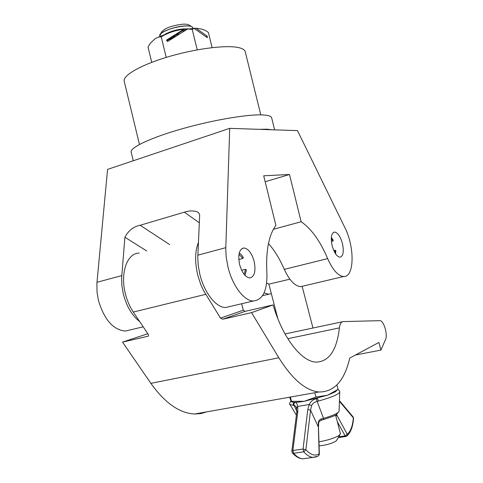 <?xml version="1.0" encoding="UTF-8"?>
<svg xmlns="http://www.w3.org/2000/svg" width="483" height="483" viewBox="0 0 483 483"><rect width="100%" height="100%" fill="white"/><g stroke="black" fill="none" stroke-linecap="round" stroke-linejoin="round"><path stroke-width="0.72" d="M130.664 329.792L125.182 331.072C113.004 329.75 104.068 319.444 98.375 300.148L97.053 292.348L96.878 283.491L107.57 169.394L229.715 128.351L297.492 130.621L344.814 227.499C354.884 247.073 354.474 277.49 343.606 276.511C338.04 275.944 332.727 269.973 327.667 258.61C320.157 240.981 311.312 228.688 301.144 221.745L289.486 174.484L263.7 175.788L275.884 225.374C268.771 235.209 265.765 250.894 266.87 272.436C267.467 290.38 262.969 299.901 253.382 301C244.078 301.054 232.353 285.652 227.928 266.791L226.189 257.016L225.766 248.95L229.715 128.351M139.641 321.527C131.998 315.598 126.546 306.331 123.28 293.736L121.909 285.821L121.607 278.093L124.904 237.231L146.741 250.979M332.135 245.672C330.517 237.485 331.344 232.945 334.622 232.051C337.828 232.685 340.437 236.531 342.447 243.583C344.083 251.746 343.244 256.292 339.929 257.21C336.754 256.582 334.151 252.736 332.135 245.672M239.58 264.43C237.769 254.517 239.242 249.029 244 247.96C248.419 248.721 251.812 253.225 254.173 261.472C256.02 271.361 254.529 276.856 249.699 277.954C245.334 277.188 241.965 272.678 239.58 264.43M230.554 306.355L225.585 307.52C216.004 307.677 204.122 292.601 199.793 274.036L198.278 265.771L197.77 257.741L199.666 215.068L198.996 213.208L197.324 211.886C193.363 210.534 189.034 210.63 184.343 212.182L140.161 225.259C133.549 226.551 128.466 230.542 124.904 237.231M303.698 285.948L300.794 286.636C294.908 286.184 289.408 280.424 284.3 269.369C279.844 259.154 274.646 250.611 268.699 243.74M273.39 229.286L301.144 221.745M271.349 293.682L268.741 294.213L264.056 292.927M265.167 181.771L289.486 174.484M147.816 333.723L122.519 342.103L150.871 383.351L278.824 357.782L251.552 312.64L273.1 304.924C282.561 337.599 301.464 361.737 316.117 362.123C329.062 361.682 336.826 350.272 339.416 327.891C339.905 323.876 341.179 321.775 343.238 321.593L379.861 320.658C383.737 320.38 388 334.647 385.525 339.549L380.906 350.103L378.907 342.447L349.752 358.048C344.451 380.773 334.206 392.087 318.997 391.991C305.703 390.699 292.312 379.294 278.824 357.782M245.062 311.372L222.754 319.215L220.532 318.128L243.317 310.183L245.062 311.372L273.1 304.924M243.317 310.183L241.615 303.759M122.519 342.103L148.384 336.144L148.438 334.653L133.302 312.06C129.873 306.892 127.277 300.969 125.532 294.298C119.838 273.408 127.047 252.989 139.164 253.098M198.416 242.52C194.884 251.395 194.715 262.462 197.903 275.708L200.668 284.233L203.657 290.772L220.532 318.128M355.373 355.035L380.906 350.103M206.99 411.812L200.97 413.563L194.613 414.003C179.537 413.261 164.963 403.039 150.871 383.351M222.754 319.215L251.552 312.64M336.633 440.309L335.763 441.269C331.272 443.72 325.711 445.26 319.082 445.894M318.943 441.836C327.866 440.242 334.604 438.099 339.157 435.4L340.437 433.734L335.582 415.06M267.238 283.376L266.628 283.129M268.928 284.119L289.878 279.198M337.291 389.799L327.613 395.203L315.948 397.05L304.181 401.295L291.484 401.319L290.38 397.056M291.484 401.319L291.497 401.747L291.171 401.56L289.673 397.177M338.04 389.22L336.917 384.915M315.948 397.05L314.825 392.727M337.231 389.841L335.51 391.737L327.613 395.203L304.181 401.295C299.496 402.098 295.97 402.442 293.598 402.321L291.478 401.874L293.586 402.321M296.876 411.268L294.05 405.4L293.392 405.382L293.193 404.899L293.302 403.335L294.34 402.345M317.464 398.33L318.394 401.077L317.162 401.421L323.532 418.356L323.532 419.54M319.354 454.201L318.466 427.322L310.551 410.176L305.884 449.739C310.581 454.883 314.988 456.29 319.106 453.966L318.273 422.679C318.557 420.639 319.631 419.377 321.491 418.882L323.532 418.356C332.992 415.579 338.185 413.237 339.09 411.329L339.096 411.148M336.717 414.39L336.796 415.163L335.89 416.231M294.37 402.345L294.902 402.399C296.357 402.496 297.256 403.854 297.606 406.475L297.848 411.154L292.873 450.536L303.058 449.039L307.792 409.481L309.235 404.488C310.587 401.542 312.936 399.61 316.268 398.692L317.409 398.348M296.321 407.006L293.869 404.935L293.96 403.414L294.902 402.399M336.5 414.529L347.283 434.289C350.676 431.337 352.699 425.861 353.351 417.861L339.422 401.282M316.268 398.692L317.162 401.421C314.56 401.971 312.706 403.371 311.601 405.629L310.551 410.176L307.792 409.481M297.057 412.44L296.81 411.896L297.848 411.154M296.707 408.165L297.606 406.475L309.235 404.488L311.601 405.629M318.273 422.679L318.726 422.987M321.491 418.882L321.189 420.246M245.056 275.413L246.384 269.979L245.515 269.327L241.663 270.305M238.982 254.263L242.864 258.465L238.795 259.522M245.515 269.327L244.156 274.374M242.864 258.465L243.347 257.542L241.071 254.384L239.272 252.923M335.552 253.823L335.842 250.755L335.202 250.188L333.777 250.544M331.278 238.53L332.938 241.047L331.392 241.44M335.202 250.188L334.948 252.851M332.938 241.047L333.252 240.286L331.344 237.388M139.454 144.453L124.197 81.253C122.597 75.559 140.287 65.223 167.003 57.157C193.665 49.073 224.154 44.949 237.34 47.352C242.092 48.215 244.724 49.677 245.243 51.741L260.784 114.876M155.538 153.28L177.49 145.902M259.184 129.341L266.821 129.184L272.044 129.77M133.248 160.767L131.171 152.157C129.788 147.641 150.811 137.655 182.182 128.768C213.486 119.869 248.733 113.994 263.32 114.966C268.488 115.304 271.277 116.282 271.681 117.906L274.628 129.855M192.735 27.676L192.367 27.036C191.165 25.979 188.304 25.629 183.788 25.997C173.916 26.752 160.392 31.854 159.776 34.981L159.746 35.718M192.723 28.334L192.741 27.712C192.174 26.209 189.197 25.659 183.806 26.07C174.236 27.247 166.762 29.614 161.382 33.17L159.752 35.754L160.06 36.303M191.286 26.408L189.125 25.158C188.104 24.265 185.701 23.969 181.91 24.271C171.338 25.774 164.631 28.292 161.787 31.824L160.447 33.931M186.498 29.68L183.311 29.952M173.312 37.934L168.633 39.624M176.084 36.195L171.966 37.42M179.29 34.19L175.691 35.03M184.892 30.683L181.843 31.063M187.869 28.865C180.105 28.606 172.528 30.381 165.138 34.184M166.949 40.771L180.66 31.95L183.733 29.33C175.655 30.181 168.15 32.687 161.225 36.847L166.224 57.399M151.734 62.343L148.021 47.05L150.346 43.21L154.047 39.684C156.244 37.716 158.635 36.774 161.225 36.847M192.204 29.336L194.184 28.425L187.537 29.028L192.204 29.336L197.215 49.858M187.537 29.028L167.547 41.538L166.46 40.143L183.733 29.33M193.333 28.364L195.983 28.219L202.039 29.143L205.782 30.64L208.366 32.415L212.091 47.63M195.983 28.219L207.261 36.225L207.273 37.686L194.184 28.425M206.235 36.956L207.261 36.225M96.98 282.283L121.746 275.624M197.831 255.181L225.796 247.664M284.3 269.369L327.667 258.61M184.343 212.182L199.328 222.79M140.161 225.259L169.648 244.579M287.802 338.698L339.416 327.891M133.302 312.06L205.698 294.334M285.018 333.952L342.356 321.775M293.392 405.382L289.975 404.482M338.009 389.346L337.231 390.089M339.73 391.936L339.724 392.124C338.42 394.454 331.308 397.437 318.394 401.077M338.722 436.843L345.128 435.877L337.291 421.635M316.425 456.9L312.942 457.389C309.893 457.105 306.826 455.246 303.759 451.804L293.567 453.289C296.659 456.707 299.75 458.548 302.841 458.826L306.391 458.319M319.354 454.183L319.106 453.966L318.623 455.837L319.354 454.183M292.293 452.843L293.567 453.289L292.873 450.536L291.817 451.243L292.42 452.988C295.771 456.67 299.243 458.615 302.841 458.826L312.942 457.389L318.092 456.157M303.759 451.804L305.884 449.739L303.058 449.039L303.759 451.804M338.251 437.622L345.798 436.487L346.969 435.908L347.283 434.289L345.128 435.877L345.955 436.463M339.44 400.655L353.037 416.847L353.55 418.284C352.934 426.567 350.743 432.442 346.969 435.908L346.54 436.246M333.554 232.329L334.622 232.051M242.116 248.461L244 247.96M225.585 307.52L253.382 301M300.794 286.636L343.606 276.511M262.553 295.674L268.741 294.213M125.182 331.072L143.209 326.846M198.736 212.906L197.324 211.886M194.613 414.003L318.997 391.991M336.349 440.78L340.026 434.682M312.966 328.017L302.135 286.316M266.634 283.074L269.116 284.191M277.803 318.569L268.88 284.173M293.598 402.321L291.497 401.747M296.387 415.193L290.084 404.657C289.184 404.682 289.456 403.426 290.893 400.884M318.466 427.322L318.732 422.963C318.375 422.353 319.239 421.43 321.322 420.204L323.592 419.528C331.573 416.986 335.872 415.326 336.482 414.541L339.09 411.329L339.724 392.124C340.08 391.411 339.477 390.518 337.901 389.449M296.333 407.036L296.816 411.824M291.823 451.17L296.81 411.896M353.55 418.284L353.145 416.974M158.309 37.167L170.245 32.446M182.242 29.548L183.878 29.27"/></g></svg>
